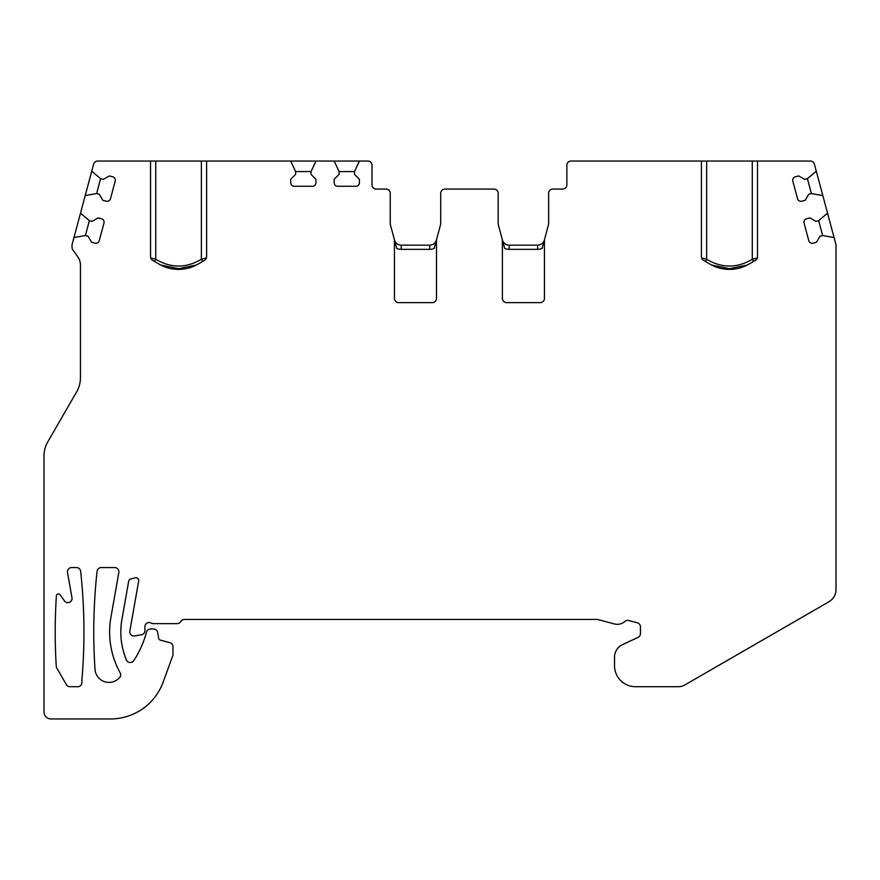 <?xml version="1.0" encoding="UTF-8"?>
<svg xmlns="http://www.w3.org/2000/svg" width="880" height="880" viewBox="0 0 880 880"><rect width="100%" height="100%" fill="white"/><g stroke="black" fill="none" stroke-linecap="round" stroke-linejoin="round"><path stroke-width="1.32" d="M110.902 617.441A84.106 84.106 0 0 0 120.153 672.793A4.202 4.202 0 0 1 119.372 677.875A98.12 98.12 0 0 1 118.536 678.656A14.014 14.014 0 0 1 95.007 669.328A560.703 560.703 0 0 1 97.064 571.307A4.202 4.202 0 0 1 101.244 567.556L114.686 567.556A4.202 4.202 0 0 1 118.822 572.495L110.902 617.441M703.461 260.348L710.193 264.231A38.544 38.544 0 0 0 748.737 264.231L755.403 260.381A4.202 4.202 0 0 0 757.504 256.74L757.504 161.051L810.348 161.051A4.202 4.202 0 0 1 814.407 164.164L816.299 171.204L807.411 178.662L804.694 179.388L798.688 175.923L795.311 176.825A3.509 3.509 0 0 0 792.825 181.115L797.544 198.715A3.509 3.509 0 0 0 801.834 201.201L805.222 200.288L808.687 194.282L811.393 193.556L822.822 195.569L827.541 213.18L818.653 220.638L815.947 221.364L809.941 217.888L806.553 218.801A3.509 3.509 0 0 0 804.078 223.091L808.786 240.691A3.509 3.509 0 0 0 813.087 243.177L816.464 242.264L819.94 236.258L822.646 235.532L834.064 237.545L835.857 244.222A4.202 4.202 0 0 1 836 245.3L836 589.589A14.014 14.014 0 0 1 828.993 601.733L685.058 684.838A14.014 14.014 0 0 1 678.051 686.708L635.547 686.708A21.032 21.032 0 0 1 614.515 665.687L614.515 657.272A14.014 14.014 0 0 1 622.611 644.567L638.022 637.384A4.202 4.202 0 0 0 640.453 633.567L640.453 626.857A4.202 4.202 0 0 0 637.34 622.798L628.749 620.499A4.202 4.202 0 0 0 624.844 621.434A11.209 11.209 0 0 1 614.416 623.953L598.07 619.575A4.202 4.202 0 0 0 596.981 619.432L184.448 619.432A4.202 4.202 0 0 0 180.807 621.533A4.202 4.202 0 0 1 177.166 623.634L153.329 623.634A4.202 4.202 0 0 1 151.228 623.073A4.202 4.202 0 0 0 144.925 626.714L144.925 630.641A4.202 4.202 0 0 1 141.449 634.777L134.717 635.965A4.202 4.202 0 0 1 129.844 631.103L138.677 580.987A2.805 2.805 0 0 0 135.19 577.786L130.713 578.985A2.805 2.805 0 0 0 128.678 581.207L121.946 619.388A72.897 72.897 0 0 0 126.368 659.901A4.202 4.202 0 0 0 133.771 660.605A98.12 98.12 0 0 0 146.487 632.203L146.52 632.071A4.202 4.202 0 0 1 150.59 628.958L153.516 628.958A4.202 4.202 0 0 1 157.652 632.434L158.708 638.429A2.101 2.101 0 0 0 160.237 640.101L169.851 642.675A4.202 4.202 0 0 1 172.964 646.734L172.964 654.434A4.202 4.202 0 0 1 172.711 655.864L163.174 682.055A56.067 56.067 0 0 1 110.484 718.949L51.007 718.949A7.007 7.007 0 0 1 44 711.942L44 455.928A28.039 28.039 0 0 1 47.751 441.903L76.692 391.787A28.039 28.039 0 0 0 80.443 377.773L80.443 265.089A14.014 14.014 0 0 0 77.913 257.048L72.798 249.744A4.202 4.202 0 0 1 72.039 247.335L72.039 245.3A4.202 4.202 0 0 1 72.182 244.222L73.964 237.545L85.393 235.532L88.099 236.258L91.564 242.264L94.952 243.177A3.509 3.509 0 0 0 99.242 240.691L103.961 223.091A3.509 3.509 0 0 0 101.486 218.801L98.098 217.888L92.092 221.364L89.386 220.638L80.498 213.18L85.217 195.569L96.635 193.556L99.341 194.282L102.817 200.288L106.194 201.201A3.509 3.509 0 0 0 110.495 198.715L115.203 181.115A3.509 3.509 0 0 0 112.728 176.825L109.34 175.923L103.334 179.388L100.628 178.662L91.74 171.204L93.632 164.164A4.202 4.202 0 0 1 97.691 161.051L150.535 161.051L150.535 256.74A4.202 4.202 0 0 0 152.636 260.381L159.291 264.231A38.544 38.544 0 0 0 197.846 264.231L204.578 260.348M703.538 260.381A4.202 4.202 0 0 1 701.426 256.74L701.426 161.051L571.065 161.051A4.202 4.202 0 0 0 566.863 165.253L566.863 184.877A4.202 4.202 0 0 1 562.65 189.079L552.838 189.079A4.202 4.202 0 0 0 548.636 193.292L548.636 216.513M548.394 225.016L544.676 238.931L548.394 225.016A7.007 7.007 0 0 0 548.636 223.201L548.636 193.292M502.381 240.746L502.381 298.419L502.381 240.746A7.007 7.007 0 0 0 502.139 238.931L504.68 248.413A11.209 11.209 0 0 0 509.19 249.359L537.625 249.359A11.209 11.209 0 0 0 542.124 248.413L544.676 238.931A7.007 7.007 0 0 0 544.434 240.746L544.434 298.419L544.434 240.746M502.381 298.628L502.381 298.672A4.202 4.202 0 0 1 502.381 298.419A4.202 4.202 0 0 0 506.583 302.632L540.232 302.632A4.202 4.202 0 0 0 544.434 298.419L544.39 298.991A4.202 4.202 0 0 1 544.291 299.508L544.225 299.717M440.462 225.016L436.733 238.931L440.462 225.016A7.007 7.007 0 0 0 440.704 223.201L440.704 193.292A4.202 4.202 0 0 1 444.906 189.079L493.966 189.079A4.202 4.202 0 0 1 498.168 193.292L498.168 223.201A7.007 7.007 0 0 0 498.41 225.016L502.139 238.931M394.438 240.746L394.438 298.419L394.438 240.746A7.007 7.007 0 0 0 394.207 238.931L396.748 248.413A11.209 11.209 0 0 0 401.247 249.359L429.693 249.359A11.209 11.209 0 0 0 434.192 248.413L436.733 238.931A7.007 7.007 0 0 0 436.491 240.746L436.491 298.419L436.491 240.746M394.449 298.628L394.449 298.672A4.202 4.202 0 0 1 394.438 298.419A4.202 4.202 0 0 0 398.651 302.632L432.289 302.632A4.202 4.202 0 0 0 436.491 298.419L436.458 298.991A4.202 4.202 0 0 1 436.348 299.508L436.293 299.717M150.535 161.051L290.719 161.051L295.614 171.556L295.614 174.361L290.708 179.267L290.708 182.776A3.509 3.509 0 0 0 294.217 186.285L312.444 186.285A3.509 3.509 0 0 0 315.942 182.776L315.942 179.267L311.036 174.361L311.036 171.556L315.942 161.051L334.169 161.051L339.075 171.556L339.075 174.361L334.169 179.267L334.169 182.776A3.509 3.509 0 0 0 337.667 186.285L355.894 186.285A3.509 3.509 0 0 0 359.403 182.776L359.403 179.267L354.497 174.361L354.497 171.556L359.392 161.051L367.807 161.051A4.202 4.202 0 0 1 372.009 165.253L372.009 184.877A4.202 4.202 0 0 0 376.222 189.079L386.034 189.079A4.202 4.202 0 0 1 390.236 193.292L390.236 223.201A7.007 7.007 0 0 0 390.478 225.016L394.207 238.953M206.602 161.051L206.602 256.74A4.202 4.202 0 0 1 204.501 260.381M81.917 679.701L81.917 682.506A4.202 4.202 0 0 1 77.715 686.708L70.004 686.708A4.202 4.202 0 0 1 66.352 684.607L56.815 668.074A4.202 4.202 0 0 1 56.254 666.237A560.703 560.703 0 0 1 56.375 595.903A2.101 2.101 0 0 1 60.203 594.836L64.383 600.809A4.202 4.202 0 0 0 71.973 597.674L67.529 572.495A4.202 4.202 0 0 1 71.676 567.556L76.472 567.556A4.202 4.202 0 0 1 80.652 571.307A560.703 560.703 0 0 1 81.917 679.701M73.964 237.545L80.498 213.18M85.217 195.569L91.74 171.204M701.426 161.051L757.504 161.051M290.719 161.051L315.942 161.051M334.169 161.051L359.392 161.051M161.502 265.408L163.834 266.464M166.287 267.388L168.85 268.147M171.534 268.741L173.239 269.027M174.306 269.159L177.144 269.368M179.993 269.368L182.831 269.159M183.92 269.016L185.614 268.741M188.287 268.147L190.85 267.388M193.303 266.464L195.635 265.408M196.669 264.88L197.846 264.231M160.666 264.99L178.574 268.697L196.471 264.99M816.299 171.204L822.822 195.569M827.541 213.18L834.064 237.545M818.653 220.638L822.646 235.532M807.411 178.662L811.393 193.556M712.404 265.408L714.736 266.464M717.178 267.388L719.752 268.147M722.425 268.741L724.141 269.027M725.197 269.159L728.035 269.368M730.895 269.368L733.733 269.159M734.811 269.016L736.505 268.741M739.178 268.147L741.752 267.388M744.194 266.464L746.526 265.408M747.56 264.88L748.737 264.231M747.362 264.99L729.465 268.697L711.568 264.99M757.339 257.884L752.29 259.292L753.5 261.481M706.651 161.051L706.651 259.292L705.43 261.481M752.29 161.051L752.29 259.292C737.077 268.301 721.864 268.301 706.651 259.292L701.591 257.884M498.41 225.016L498.168 223.201L498.41 225.016M381.128 189.079L386.034 189.079M444.906 189.079L449.812 189.079M489.071 189.079L493.966 189.079M552.838 189.079L557.744 189.079M390.236 193.292L390.236 216.513M440.704 193.292L440.704 216.513M395.549 301.257L395.285 300.938A4.202 4.202 0 0 0 398.651 302.632M394.823 300.168L394.856 300.234A4.202 4.202 0 0 0 395.043 300.597L395.274 300.927M395.043 300.597L395.549 301.268M390.236 223.201L390.478 225.016L390.236 223.201M435.435 301.213L435.732 300.828A4.202 4.202 0 0 0 435.93 300.52M435.952 300.487L435.996 300.421A4.202 4.202 0 0 0 436.194 299.981L436.227 299.893A4.202 4.202 0 0 0 436.282 299.728M394.471 298.947A4.202 4.202 0 0 0 394.691 299.838M394.482 239.954A7.007 7.007 0 0 0 401.247 245.157L429.693 245.157A7.007 7.007 0 0 0 436.458 239.954M498.168 193.292L498.168 216.513M506.583 302.632A4.202 4.202 0 0 1 503.217 300.938L503.481 301.268M543.378 301.213L543.675 300.828A4.202 4.202 0 0 0 543.873 300.52M543.884 300.487L543.928 300.421A4.202 4.202 0 0 0 544.137 299.981L544.17 299.893A4.202 4.202 0 0 0 544.225 299.728M502.414 298.947A4.202 4.202 0 0 0 502.623 299.838M502.414 239.954A7.007 7.007 0 0 0 509.19 245.157L537.625 245.157A7.007 7.007 0 0 0 544.39 239.954M150.689 257.884L155.749 259.292C170.962 268.301 186.175 268.301 201.388 259.292L206.448 257.884M154.539 261.481L155.749 259.292L155.749 161.051M202.609 261.481L201.388 259.292L201.388 161.051M339.075 171.556L354.497 171.556M295.614 171.556L311.036 171.556M96.635 193.556L100.628 178.662M85.393 235.532L89.386 220.638M401.247 245.157L401.247 249.359M429.693 245.157L429.693 249.359M537.625 245.157L537.625 249.359M509.19 245.157L509.19 249.359"/></g></svg>
